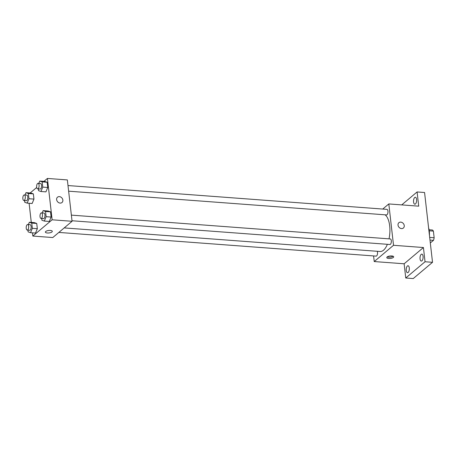 <?xml version="1.0" encoding="UTF-8"?>
<svg xmlns="http://www.w3.org/2000/svg" width="457" height="457" viewBox="0 0 457 457"><rect width="100%" height="100%" fill="white"/><g stroke="black" fill="none" stroke-linecap="round" stroke-linejoin="round"><path stroke-width="0.69" d="M429.243 230.808L433.396 231.116A6.615 2.913 -85.7 0 0 432.316 229.991L429.072 229.751M433.396 231.116L434.15 237.749A6.615 2.913 -85.7 0 1 433.499 240.331L430.317 242.935M429.689 237.417L434.15 237.749M429.991 240.074L433.499 240.331M429.466 234.567A6.958 3.068 94.3 0 1 429.477 235.549M429.449 235.321A12.528 5.524 -85.7 0 0 428.597 227.837M401.732 204.896L417.092 191.951L424.57 192.506L432.522 262.307L413.231 278.564L405.753 278.005L404.137 263.786L423.428 247.528L425.05 261.747L432.522 262.307M417.092 191.951L418.715 206.17L388.81 203.936L393.523 245.295L423.428 247.528M401.503 228.591A3.479 2.868 -130.1 0 1 398.321 226.215A3.479 2.868 -130.1 0 1 398.892 222.696A3.479 2.868 -130.1 0 1 403.331 223.513A3.479 2.868 -130.1 0 1 403.377 228.02A3.479 2.868 -130.1 0 1 401.503 228.591M423.068 256.331A3.479 1.537 94.3 0 1 421.303 261.073A3.479 1.537 94.3 0 1 420.057 258.873A3.479 1.537 94.3 0 1 421.822 254.132A3.479 1.537 94.3 0 1 423.068 256.331M409.278 267.956A3.479 1.537 94.3 0 1 407.507 272.698A3.479 1.537 94.3 0 1 406.262 270.498A3.479 1.537 94.3 0 1 408.027 265.757A3.479 1.537 94.3 0 1 409.278 267.956M425.05 261.747L405.753 278.005M393.523 245.295L374.232 261.553L404.137 263.786M374.232 261.553L373.592 255.931M416.59 199.458A3.479 1.537 94.3 0 1 414.825 204.199A3.479 1.537 94.3 0 1 413.574 202A3.479 1.537 94.3 0 1 415.339 197.258A3.479 1.537 94.3 0 1 416.59 199.458M64.203 227.917L380.121 251.51A18.817 8.295 -85.7 0 0 383.514 250.219A18.817 8.295 -85.7 0 0 387.376 244.306M389.021 238.845A18.817 8.295 -85.7 0 0 385.068 214.813M382.738 209.055L388.81 203.936M72.006 220.754L389.895 244.495A2.782 1.228 -85.7 0 0 390.398 244.306A2.782 1.228 -85.7 0 0 391.346 241.245A2.782 1.228 -85.7 0 0 390.312 238.942L71.366 215.121M68.636 191.18L386.525 214.921A2.782 1.228 -85.7 0 0 387.028 214.727A2.782 1.228 -85.7 0 0 387.976 211.671A2.782 1.228 -85.7 0 0 386.942 209.369L67.996 185.548M377.265 251.299A2.782 1.228 94.3 0 1 377.385 254.395A2.782 1.228 94.3 0 1 376.105 256.12L58.85 232.424M387.113 256.988A3.479 1.24 -6.5 0 1 390.935 255.931A3.479 1.24 -6.5 0 1 393.688 256.823A3.479 1.24 -6.5 0 1 390.369 258.451A3.479 1.24 -6.5 0 1 386.771 257.611A3.479 1.24 -6.5 0 1 387.113 256.988M393.089 256.234A3.479 1.24 -6.5 0 1 387.222 256.903M398.892 222.702A3.479 2.868 -130.1 0 1 403.325 223.513A3.479 2.868 -130.1 0 1 403.377 228.02M43.946 181.36L47.419 178.436L67.356 179.927L72.069 221.285L52.778 237.543L32.841 236.058L32.476 232.842M47.419 178.436L52.132 219.8L72.069 221.285M60.113 203.091A3.479 2.868 -130.1 0 1 56.931 200.72A3.479 2.868 -130.1 0 1 57.502 197.201A3.479 2.868 -130.1 0 1 61.935 198.012A3.479 2.868 -130.1 0 1 61.986 202.52A3.479 2.868 -130.1 0 1 60.113 203.091M30.956 193.048L33.361 193.882L33.955 199.103L32.144 203.496L33.955 199.103L33.361 193.882L30.956 193.048L25.969 192.677L28.38 193.511L28.974 198.732L27.163 203.125L24.752 202.291L24.552 200.543M48.116 210.997L50.527 211.831L51.121 217.052L49.31 221.445L51.121 217.052L50.527 211.831L48.116 210.997L43.135 210.626L45.54 211.46L46.134 216.681L44.323 221.074L41.918 220.24L41.718 218.492M30.156 192.985L36.714 187.456M31.287 222.393L29.105 203.268M52.132 219.8L32.841 236.058M44.746 181.423L47.157 182.257L47.751 187.479L45.94 191.871L47.751 187.479L47.157 182.257L44.746 181.423L39.765 181.052L42.17 181.886L42.769 187.107L40.953 191.5L38.548 190.666L38.348 188.918M34.326 222.622L36.731 223.456L37.325 228.677L35.515 233.07L37.325 228.677L36.731 223.456L34.326 222.622L29.339 222.251L31.75 223.085L32.344 228.306L30.528 232.699L28.123 231.865L27.923 230.117M45.723 231.488A3.479 1.24 -6.5 0 1 49.545 230.431A3.479 1.24 -6.5 0 1 52.298 231.328A3.479 1.24 -6.5 0 1 48.979 232.95A3.479 1.24 -6.5 0 1 45.38 232.116A3.479 1.24 -6.5 0 1 45.723 231.488M52.298 231.322A3.479 1.24 -6.5 0 1 48.979 232.95A3.479 1.24 -6.5 0 1 45.38 232.11M57.502 197.201A3.479 2.868 -130.1 0 1 61.935 198.012A3.479 2.868 -130.1 0 1 61.986 202.525M28.385 224.564L29.339 222.251M27.237 230.065L29.728 230.248A2.782 1.228 -85.7 0 0 30.231 230.06A2.782 1.228 -85.7 0 0 31.173 227.003A2.782 1.228 -85.7 0 0 30.145 224.695L27.649 224.513A2.782 1.228 -85.7 0 0 26.22 227.198A2.782 1.228 -85.7 0 0 27.237 230.065A2.782 1.228 -85.7 0 0 27.74 229.871A2.782 1.228 -85.7 0 0 28.682 226.815A2.782 1.228 -85.7 0 0 27.649 224.513M31.75 223.085L36.731 223.456M32.344 228.306L37.325 228.677M30.528 232.699L35.515 233.07M25.015 194.99L25.969 192.677M23.867 200.492L26.357 200.674A2.782 1.228 -85.7 0 0 26.86 200.486A2.782 1.228 -85.7 0 0 27.808 197.424A2.782 1.228 -85.7 0 0 26.774 195.122L24.284 194.939A2.782 1.228 -85.7 0 0 22.85 197.624A2.782 1.228 -85.7 0 0 23.867 200.492A2.782 1.228 -85.7 0 0 24.37 200.297A2.782 1.228 -85.7 0 0 25.312 197.241A2.782 1.228 -85.7 0 0 24.284 194.939M28.38 193.511L33.361 193.882M28.974 198.732L33.955 199.103M27.163 203.125L32.144 203.496M42.175 212.939L43.135 210.626M41.027 218.44L43.524 218.623A2.782 1.228 -85.7 0 0 44.021 218.435A2.782 1.228 -85.7 0 0 44.969 215.378A2.782 1.228 -85.7 0 0 43.935 213.071L41.444 212.888A2.782 1.228 -85.7 0 0 40.01 215.573A2.782 1.228 -85.7 0 0 41.027 218.44A2.782 1.228 -85.7 0 0 41.53 218.246A2.782 1.228 -85.7 0 0 42.478 215.19A2.782 1.228 -85.7 0 0 41.444 212.888M45.54 211.46L50.527 211.831M46.134 216.681L51.121 217.052M44.323 221.074L49.31 221.445M38.805 183.366L39.765 181.052M37.663 188.867L40.153 189.049A2.782 1.228 -85.7 0 0 40.656 188.861A2.782 1.228 -85.7 0 0 41.598 185.805A2.782 1.228 -85.7 0 0 40.564 183.497L38.074 183.314A2.782 1.228 -85.7 0 0 36.646 185.999A2.782 1.228 -85.7 0 0 37.663 188.867A2.782 1.228 -85.7 0 0 38.16 188.672A2.782 1.228 -85.7 0 0 39.108 185.616A2.782 1.228 -85.7 0 0 38.074 183.314M42.17 181.886L47.157 182.257M42.769 187.107L47.751 187.479M40.953 191.5L45.94 191.871"/></g></svg>
